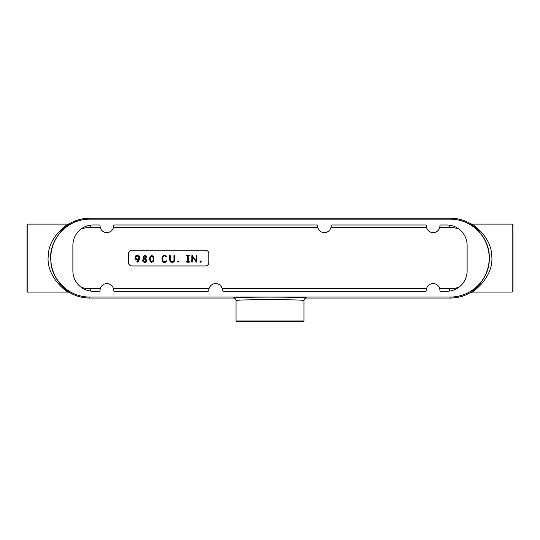 <?xml version="1.0" encoding="UTF-8"?>
<svg xmlns="http://www.w3.org/2000/svg" width="540" height="540" viewBox="0 0 540 540"><rect width="100%" height="100%" fill="white"/><g stroke="black" fill="none" stroke-linecap="round" stroke-linejoin="round"><path stroke-width="0.81" d="M189.209 261.63L188.271 261.63L188.271 255.852L189.209 255.852M189.277 261.812L186.644 261.812M189.277 255.67L186.644 255.413L187.758 255.737L187.758 261.745L186.712 261.745M187.758 261.745L186.712 261.63M189.209 262.258L186.712 262.143M189.209 261.745L188.156 261.745L188.156 255.737L189.209 255.737M186.712 255.346L189.209 255.231M186.644 255.67L187.758 255.737M187.643 255.852L187.643 261.63M200.597 261.11L201.103 261.617L200.597 262.123L200.097 261.617L200.597 261.002L199.982 261.617L200.597 262.231L201.218 261.617L200.597 261.002M139.671 258.012L138.672 260.854L137.025 262.197L136.829 261.866L139.192 258.775L137.329 259.889C135.655 259.571 134.939 258.863 135.169 257.776C135.358 256.135 136.067 255.326 137.281 255.346L139.118 256.163L139.786 258.012L139.205 256.095L137.281 255.238C135.992 255.224 135.25 256.068 135.054 257.776C134.818 258.916 135.574 259.659 137.329 260.003L138.922 259.362L136.829 261.866M137.281 255.744L136.04 256.379L135.567 257.776L137.336 259.497L139.192 257.621C139.131 256.534 138.497 255.906 137.281 255.744L139.077 257.621L137.336 259.382L135.682 257.776L136.127 256.446L137.281 255.859M139.192 258.775L138.922 259.362M136.775 261.765L137.086 262.291L138.767 260.928L139.786 258.012M153.752 258.876L153.232 261.212L151.713 262.278L150.194 261.212L149.668 258.876L150.201 256.527L151.713 255.454L153.232 256.527L153.866 258.876L153.326 256.473L151.713 255.346L150.201 256.527M150.1 256.473L149.553 258.876L150.093 261.266L151.713 262.393L153.326 261.266L153.866 258.876M151.713 261.772L150.599 260.894L150.181 258.876L150.599 256.851L151.713 255.967L152.827 256.844L153.245 258.863L152.827 260.888L151.713 261.887L152.928 260.942L153.36 258.863L152.928 256.79L151.713 255.852L150.498 256.797L150.066 258.876L150.498 260.942L151.713 261.887M145.469 258.457L146.698 260.273C146.306 261.745 145.651 262.4 144.733 262.238C143.269 261.866 142.614 261.212 142.763 260.273L143.91 258.485L143.012 257.02L144.673 255.359C145.915 255.697 146.468 256.25 146.327 257.02L145.469 258.457L146.441 257.02C146.59 256.196 146.003 255.602 144.673 255.245L142.898 257.02L143.674 258.485L142.648 260.273C142.493 261.266 143.188 261.954 144.733 262.352C145.706 262.521 146.394 261.832 146.806 260.273L145.706 258.444M144.733 258.701L143.147 260.273L144.733 261.853C145.928 261.522 146.455 260.996 146.306 260.273L144.733 258.701L146.198 260.273L144.733 261.738L143.262 260.273L144.733 258.815M144.673 255.744L143.397 257.02L144.673 258.296L145.942 257.02L144.673 255.744L145.827 257.02L144.673 258.181L143.512 257.02L144.673 255.859M165.726 262.055L166.806 261.286L166.563 260.773L164.626 261.772C163.37 261.704 162.668 260.705 162.526 258.768L163.181 256.52L164.457 255.913L166.239 256.817L166.563 256.507L164.457 255.798L163.094 256.446L162.412 258.768C162.547 260.759 163.289 261.799 164.626 261.887L166.772 261.083L165.726 262.055L164.606 262.278C163.228 262.474 162.364 261.306 162.014 258.768L162.83 256.129L164.45 255.4L165.618 255.596L166.415 256.406M166.516 256.351L165.665 255.494L164.45 255.285L162.749 256.055L161.899 258.768C162.25 261.374 163.154 262.582 164.606 262.393L165.773 262.156M174.467 255.65L174.467 260.037C174.413 261.441 173.671 262.19 172.24 262.278L170.586 261.799L169.783 260.104L169.985 255.454L170.174 260.104L170.843 261.488L172.206 261.887C173.401 261.819 174.022 261.205 174.069 260.037L174.069 255.65L174.582 255.65L174.069 255.65M173.961 255.65L173.961 260.037C173.927 261.137 173.34 261.711 172.199 261.772L170.917 261.401L170.174 260.104M174.582 255.65L174.467 260.037M170.586 261.799L169.668 260.104L169.668 255.65L170.289 255.65L170.289 260.104M170.519 261.887L172.247 262.393C173.732 262.291 174.515 261.509 174.582 260.037M178.571 261.617L178.065 262.123L177.566 261.617L178.065 261.11L178.686 261.617L178.065 261.002L177.451 261.617L178.065 262.231L178.686 261.617M196.749 262.055L196.263 262.123L196.864 262.055L196.749 255.65L196.351 255.65L196.236 261.023L196.351 255.65M196.263 262.123L192.233 256.21L192.233 262.042L191.842 262.042L191.842 255.609L192.281 255.609L196.351 261.38M196.357 262.055L192.233 256.21M192.348 256.568L192.233 262.042M196.236 261.023L191.997 255.319L191.727 262.042L192.348 262.042M196.236 255.65L196.864 255.65L196.864 262.055M128.534 262.568A3.395 3.395 0 0 0 131.929 265.964L205.429 265.964A3.395 3.395 0 0 0 208.825 262.568L208.825 253.645A3.395 3.395 0 0 0 205.429 250.243L131.929 250.243A3.395 3.395 0 0 0 128.534 253.645L128.534 262.568L128.52 253.645A3.409 3.409 0 0 1 131.929 250.236L205.429 250.236A3.409 3.409 0 0 1 208.838 253.645L208.838 262.568A3.409 3.409 0 0 1 205.429 265.977L131.929 265.977A3.409 3.409 0 0 1 128.52 262.568L128.534 262.568M207.974 291.242A0.851 0.851 45 0 0 208.825 290.392L208.825 290.392A6.797 6.797 0 0 1 215.622 283.594A6.797 6.797 0 0 1 222.419 290.392A0.851 0.851 135 0 0 223.27 291.242L425.486 291.242A0.851 0.851 45 0 0 426.337 290.392L426.337 290.392A6.797 6.797 0 0 1 433.134 283.594A6.797 6.797 0 0 1 439.931 290.392A0.851 0.851 135 0 0 440.782 291.242L446.729 291.242A20.392 20.392 0 0 0 467.12 270.851L467.12 245.363A20.392 20.392 0 0 0 446.729 224.971L440.782 224.971A0.851 0.851 -135 0 0 439.931 225.821L439.931 225.821A6.797 6.797 0 0 1 433.134 232.619A6.797 6.797 0 0 1 426.337 225.821A0.851 0.851 -45 0 0 425.486 224.971L332.026 224.971A0.851 0.851 -135 0 0 331.175 225.821L331.175 225.821A6.797 6.797 0 0 1 324.378 232.619A6.797 6.797 0 0 1 317.581 225.821A0.851 0.851 -45 0 0 316.73 224.971L114.514 224.971A0.851 0.851 -135 0 0 113.663 225.821L113.663 225.821A6.797 6.797 0 0 1 106.866 232.619A6.797 6.797 0 0 1 100.069 225.821A0.851 0.851 -45 0 0 99.218 224.971L93.272 224.971A20.392 20.392 0 0 0 72.88 245.363L72.88 270.851A20.392 20.392 0 0 0 93.272 291.242L99.218 291.242A0.851 0.851 45 0 0 100.069 290.392A6.797 6.797 0 0 1 106.866 283.594A6.797 6.797 0 0 1 113.663 290.392A0.851 0.851 135 0 0 114.514 291.242L207.974 291.242M450.265 219.159A38.941 38.941 0 0 1 489.213 258.107A38.941 38.941 0 0 1 450.265 297.047L89.735 297.047A38.941 38.941 0 0 1 50.787 258.107A38.941 38.941 0 0 1 89.735 219.159L450.265 219.159L450.265 218.174A39.933 39.933 0 0 1 470.644 223.763C471.825 224.255 490.28 238.1 489.247 258.107C490.273 278.113 471.832 291.951 470.644 292.451A39.933 39.933 0 0 1 450.265 298.04L306.538 298.04C308.219 296.811 231.782 296.811 233.462 298.04L89.735 298.04A39.933 39.933 0 0 1 69.356 292.451C68.371 291.904 51.199 279.531 50.848 260.847C48.236 239.679 67.945 224.161 69.356 223.763A39.933 39.933 0 0 1 89.735 218.174L450.265 218.174M512.123 292.093L512.123 224.12A0.851 0.851 0 0 1 512.973 224.944L512.973 291.263L512.123 292.093L471.947 292.093C473.398 291.762 494.485 276.392 491.69 255.386C491.312 236.844 472.945 224.6 471.947 224.12L470.644 223.763M512.973 291.263L512.973 224.944M236.014 320.949L303.986 320.949A0.851 0.851 0 0 1 303.156 321.8L236.844 321.8L236.014 320.949L236.014 300.591C234.374 299.363 305.627 299.363 303.986 300.591C304.142 299.038 304.992 298.188 306.538 298.04M236.844 321.8L303.156 321.8M27.878 292.093A0.851 0.851 0 0 1 27.027 291.263L27.027 224.944L27.878 224.12L27.878 292.093L68.053 292.093L69.356 292.451M69.356 223.763L68.053 224.12C67.055 224.6 48.681 236.851 48.31 255.386C45.515 276.392 66.602 291.762 68.053 292.093M27.027 224.944L27.027 291.263M236.014 300.591C235.859 299.038 235.008 298.188 233.462 298.04M471.947 292.093L470.644 292.451M449.273 291.08L449.273 288.772L439.736 288.772M426.533 288.772L222.224 288.772M209.021 288.772L113.468 288.772M100.264 288.772L90.727 288.772L90.727 291.08M449.273 225.126L449.273 227.435A30.665 30.665 0 0 1 458.865 228.974M458.865 287.233A30.665 30.665 0 0 1 449.273 288.772M90.727 225.126L90.727 227.435L100.264 227.435M113.468 227.435L317.776 227.435M330.98 227.435L426.533 227.435M439.736 227.435L449.273 227.435M90.727 288.772A30.665 30.665 0 0 1 81.135 287.233M81.135 228.974A30.665 30.665 0 0 1 90.727 227.435M450.265 297.047L450.265 298.04M89.735 298.04L89.735 297.047M89.735 219.159L89.735 218.174M512.123 224.12L471.947 224.12M303.986 320.949L303.986 300.591M68.053 224.12L27.878 224.12"/></g></svg>
